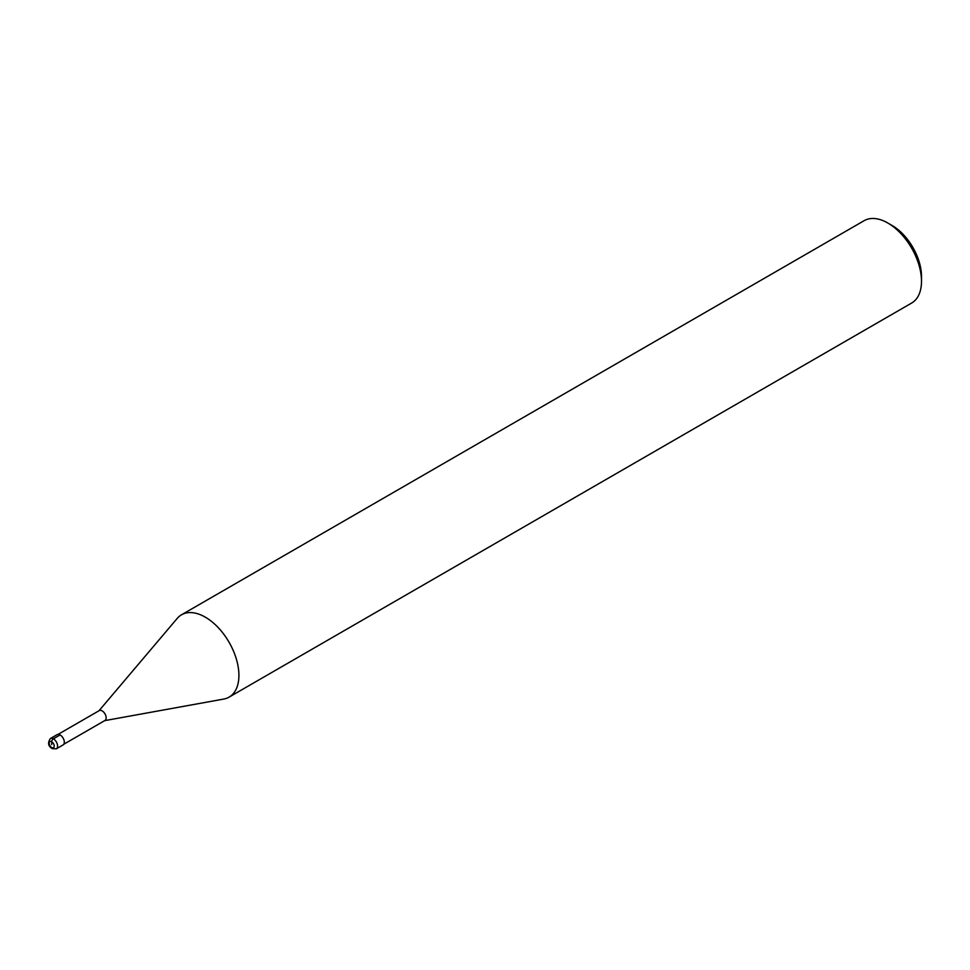 <?xml version="1.0" encoding="UTF-8"?>
<svg xmlns="http://www.w3.org/2000/svg" width="970" height="970" viewBox="0 0 970 970"><rect width="100%" height="100%" fill="white"/><g stroke="black" fill="none" stroke-linecap="round" stroke-linejoin="round"><path stroke-width="1.45" d="M58.091 734.363L99.279 710.586A5.699 3.298 60 0 1 102.129 710.864A5.699 3.298 -120 0 1 105.851 715.896A5.699 3.298 -120 0 1 104.978 720.467L63.79 744.245M104.687 720.637L223.743 699.067A47.542 27.451 -120 0 0 229.065 697.139A47.542 27.451 -120 0 0 236.353 659.042A47.542 27.451 -120 0 0 205.288 617.15A47.542 27.451 60 0 0 181.523 614.798A47.542 27.451 60 0 0 177.195 618.436L98.988 710.755M181.523 614.798L864.112 220.699A47.542 27.451 60 0 1 887.889 223.052A47.542 27.451 -120 0 0 887.889 223.052L892.085 225.489L887.889 223.064A47.542 27.451 -120 0 1 921.5 281.276A47.542 27.451 -120 0 1 911.654 303.04L229.065 697.139M921.5 281.276L921.5 276.426A41.601 24.02 -120 0 0 892.085 225.489M60.104 734.933L53.386 738.813A5.941 3.431 -120 0 0 50.416 738.522L57.133 734.642A5.941 3.431 60 0 1 60.104 734.933A5.941 3.431 60 0 1 63.996 740.171A5.941 3.431 60 0 1 63.074 744.936L56.357 748.816A5.941 3.431 -120 0 0 57.266 744.051A5.941 3.431 -120 0 0 53.386 738.813A2.376 1.37 120 0 0 51.701 741.723L51.701 744.633M51.701 741.723A3.565 2.061 -120 0 0 49.179 743.178A3.565 2.061 -120 0 0 51.701 747.543A3.565 2.061 -120 0 0 54.223 746.088A3.565 2.061 -120 0 0 51.701 741.723M50.416 738.522C47.53 742.753 48.124 746.124 52.198 748.634L56.357 748.816"/></g></svg>
